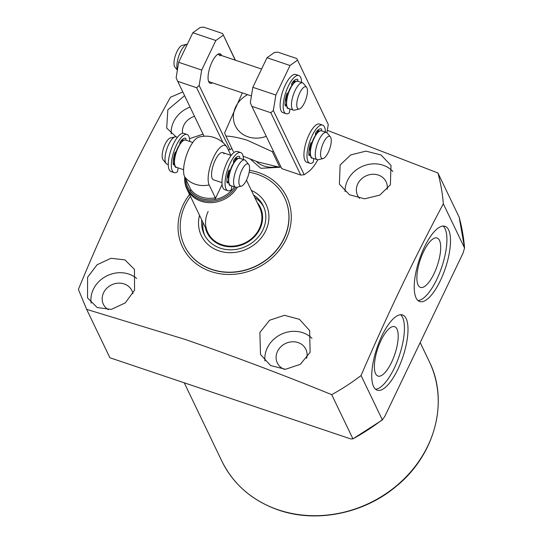 <?xml version="1.0" encoding="UTF-8"?>
<svg xmlns="http://www.w3.org/2000/svg" width="543" height="543" viewBox="0 0 543 543"><rect width="100%" height="100%" fill="white"/><g stroke="black" fill="none" stroke-linecap="round" stroke-linejoin="round"><path stroke-width="0.81" d="M390.376 184.796L391.001 165.384L380.962 154.938L365.907 151.13L350.737 154.918L340.135 164.991L339.395 184.158L349.482 194.761L364.584 198.833L379.801 195.12L390.376 184.796M310.121 352.292L309.632 330.565L299.437 319.318L284.491 315.313L269.599 320.234L259.88 332.492L260.484 354.45L270.624 365.554L285.496 369.294L300.313 364.319L310.121 352.292M189.521 194.469A57.809 51.144 -25.6 0 0 210.928 271.527A57.809 51.144 -25.6 0 0 286.066 239.348A57.809 51.144 -25.6 0 0 258.373 172.504A57.809 51.144 -25.6 0 0 249.454 170.305M86.656 309.367L109.883 357.742L350.764 438.941L352.936 438.859L331.705 394.659C282.102 374.446 233.069 355.977 184.613 339.26L86.656 309.367L78.389 289.419C106.727 220.512 137.406 156.472 170.441 97.285L182.801 91.943M331.705 394.659A207.08 183.195 -25.6 0 0 361.061 375.532L382.286 419.732L382.713 419.725L352.936 438.859A207.08 183.195 -25.6 0 0 382.286 419.732L384.736 416.556L463.036 253.126L464.557 248.015L443.332 203.808C414.472 257.945 387.044 315.184 361.061 375.532M443.332 203.808A207.08 183.195 -25.6 0 0 437.923 172.966L459.181 217.248L464.557 248.015A207.08 183.195 -25.6 0 0 459.147 217.173M327.314 130.334L437.923 172.966M279.591 167.278L260.857 168.303L250.391 159.214M184.593 95.677L167.848 109.781L166.694 128.087L176.102 136.85M189.507 138.641L203.075 134.175M190.07 107.08A27.326 24.17 -25.6 0 0 173.611 121.795A27.326 24.17 -25.6 0 0 171.201 133.856M87.593 277.276L87.552 297.903L97.19 307.548L111.315 309.395L125.223 302.926L134.549 290.24L134.474 269.376L124.917 259.9L111.003 258.292L97.116 264.733L87.593 277.276M136.673 278.437A27.326 24.17 -25.6 0 0 93.362 289.29A27.326 24.17 -25.6 0 0 91.143 303.137M311.974 338.316A27.326 24.17 -25.6 0 0 267.292 347.92A27.326 24.17 -25.6 0 0 264.97 361.007M392.86 171.479A27.326 24.17 -25.6 0 0 347.54 180.425A27.326 24.17 -25.6 0 0 345.09 191.604M182.57 133.327A15.822 13.996 154.4 0 1 183.846 125.243A15.822 13.996 154.4 0 1 194.516 116.345M108.335 309.714A15.822 13.996 154.4 0 1 103.401 304.331A15.822 13.996 154.4 0 1 103.591 292.738A15.822 13.996 154.4 0 1 117.899 283.174A15.822 13.996 154.4 0 1 131.922 290.634A15.822 13.996 154.4 0 1 132.92 293.661M284.179 369.315A15.822 13.996 154.4 0 1 277.33 362.962A15.822 13.996 154.4 0 1 277.521 351.369A15.822 13.996 154.4 0 1 291.829 341.805A15.822 13.996 154.4 0 1 305.852 349.264A15.822 13.996 154.4 0 1 306.598 358.346M359.527 198.371A15.822 13.996 154.4 0 1 357.586 195.46A15.822 13.996 154.4 0 1 357.776 183.873A15.822 13.996 154.4 0 1 372.077 174.31A15.822 13.996 154.4 0 1 386.1 181.769A15.822 13.996 154.4 0 1 387.173 189.324M256.33 161.434A23.587 20.865 -25.6 0 0 264.02 166.049A23.587 20.865 -25.6 0 0 276.55 166.735M373.584 386.575A39.693 13.704 108.6 0 0 377.195 390.193A39.693 13.704 108.6 0 0 400.524 363.267A39.693 13.704 108.6 0 0 406.157 318.592A39.693 13.704 108.6 0 0 402.553 314.974A39.693 13.704 108.6 0 0 379.224 341.9A39.693 13.704 108.6 0 0 373.584 386.575M375.525 389.236A39.693 13.704 108.6 0 0 397.938 359.527A39.693 13.704 108.6 0 0 402.58 317.384A39.693 13.704 108.6 0 0 400.639 314.73M416.074 297.903A39.693 13.704 108.6 0 0 419.685 301.521A39.693 13.704 108.6 0 0 443.013 274.595A39.693 13.704 108.6 0 0 448.647 229.92A39.693 13.704 108.6 0 0 445.036 226.295A39.693 13.704 108.6 0 0 421.707 253.228A39.693 13.704 108.6 0 0 416.074 297.903M418.015 300.557A39.693 13.704 108.6 0 0 440.421 270.848A39.693 13.704 108.6 0 0 445.063 228.712A39.693 13.704 108.6 0 0 443.129 226.051M418.09 285.021A26.057 9 108.6 0 0 420.357 287.356A26.057 9 108.6 0 0 435.717 269.851A26.057 9 108.6 0 0 439.47 240.386A26.057 9 108.6 0 0 437.006 237.977A26.057 9 108.6 0 0 421.728 255.828A26.057 9 108.6 0 0 418.09 285.021M375.6 373.693A26.057 9 108.6 0 0 377.874 376.034A26.057 9 108.6 0 0 393.234 358.529A26.057 9 108.6 0 0 396.987 329.065A26.057 9 108.6 0 0 394.517 326.655A26.057 9 108.6 0 0 379.245 344.5A26.057 9 108.6 0 0 375.6 373.693M184.525 245.857L184.613 246.04A55.508 49.108 -25.6 0 0 211.872 269.552A55.508 49.108 -25.6 0 0 272.505 254.66A55.508 49.108 -25.6 0 0 284.688 197.985L284.6 197.801A55.508 49.108 154.4 0 1 283.928 238.472A55.508 49.108 154.4 0 1 233.728 272.036A55.508 49.108 154.4 0 1 184.525 245.857A55.508 49.108 154.4 0 1 185.197 205.186A55.508 49.108 154.4 0 1 190.457 196.417M247.547 94.665A25.888 22.901 -25.6 0 0 233.368 117.186A25.888 22.901 -25.6 0 0 248.097 136.836A25.888 22.901 -25.6 0 0 266.274 136.313M242.321 92.901L224.632 132.954A38.825 34.352 -25.6 0 0 225.915 136.042A38.825 34.352 -25.6 0 0 225.915 136.049C232.024 136.327 239.185 137.746 247.404 140.311L272.308 151.687A38.825 34.352 -25.6 0 0 273.441 151.246M272.308 151.687L279.815 167.312L257.789 161.936L243.101 156.146M233.415 151.66A38.825 34.352 -25.6 0 0 233.415 151.667A38.825 34.352 -25.6 0 0 233.415 151.673L225.915 136.049L233.415 151.667M279.815 167.312A38.825 34.352 -25.6 0 0 280.948 166.864M208.145 211.458A28.759 25.446 -25.6 0 0 207.793 232.533A28.759 25.446 -25.6 0 0 233.293 246.094A28.759 25.446 -25.6 0 0 259.303 228.705A28.759 25.446 -25.6 0 0 259.649 207.63L246.468 180.181M249.149 172.24A55.508 49.108 154.4 0 1 284.6 197.801M251.389 190.43A35.953 31.806 154.4 0 1 265.697 230.856A35.953 31.806 154.4 0 1 222.08 251.755A35.953 31.806 154.4 0 1 199.539 215.327M204.779 235.465A32.79 29.003 154.4 0 1 202.926 222.392M253.622 195.08A32.79 29.003 154.4 0 1 263.28 205.885A32.79 29.003 154.4 0 1 262.88 229.913A32.79 29.003 154.4 0 1 233.232 249.739A32.79 29.003 154.4 0 1 204.168 234.271A32.79 29.003 154.4 0 1 201.765 219.976M257.199 202.519A29.465 26.071 154.4 0 1 259.927 228.915A29.465 26.071 154.4 0 1 230.123 246.807A29.465 26.071 154.4 0 1 205.342 227.415M254.782 197.496A32.79 29.003 154.4 0 1 263.83 207.114M221.978 182.665L213.548 179.821A14.383 4.968 -71.4 0 1 212.238 178.511A14.383 4.968 -71.4 0 1 214.281 162.323A14.383 4.968 -71.4 0 1 222.732 152.569A14.383 4.968 -71.4 0 1 224.042 153.879M184.749 176.977A28.759 25.446 -25.6 0 0 186.901 189.012A28.759 25.446 -25.6 0 0 211.295 202.641A28.759 25.446 -25.6 0 0 237.406 187.084M226.607 146.576A25.888 25.888 0 0 0 198.724 137.175A21.896 7.561 108.6 0 0 189.168 148.714A21.896 7.561 108.6 0 0 184.6 176.672L190.756 189.487L190.43 191.122A27.035 23.919 -25.6 0 0 214.987 199.403L215.306 197.761L209.157 184.946A21.896 7.561 -71.4 0 1 213.718 156.995A21.896 7.561 -71.4 0 1 226.607 146.576A21.896 7.561 -71.4 0 1 227.123 147.445L230.911 155.325M214.987 199.403L222.094 184.572M231.264 155.291A28.759 25.446 -25.6 0 0 230.707 154.911M168.269 164.563L166.993 164.129A14.383 4.968 -71.4 0 1 166.097 163.484L163.022 159.703A11.722 4.045 -71.4 0 1 165.126 144.194A11.722 4.045 -71.4 0 1 170.339 137.997L175.077 136.85A14.383 4.968 -71.4 0 1 176.183 136.877L177.452 137.304M166.097 163.484A14.383 4.968 -71.4 0 1 168.683 144.458A14.383 4.968 -71.4 0 1 175.077 136.85M241.384 186.12L236.646 187.267A14.383 4.968 -71.4 0 1 235.547 187.24A14.383 4.968 -71.4 0 1 237.237 167.57A14.383 4.968 -71.4 0 1 244.73 159.981A14.383 4.968 -71.4 0 1 245.626 160.633L248.701 164.407A11.722 4.045 -71.4 0 1 246.597 179.916A11.722 4.045 -71.4 0 1 241.384 186.12A11.722 4.045 -71.4 0 1 238.872 181.362A11.722 4.045 -71.4 0 1 241.866 170.061A11.722 4.045 -71.4 0 1 248.701 164.407M177.378 70.162L174.866 67.081A11.722 4.045 -71.4 0 1 176.97 51.571A11.722 4.045 -71.4 0 1 182.183 45.368L186.921 44.221A14.383 4.968 -71.4 0 1 187.349 44.159M177.412 69.932A14.383 4.968 -71.4 0 1 180.527 51.836A14.383 4.968 -71.4 0 1 186.921 44.221M299.268 109.014L294.53 110.154A14.383 4.968 -71.4 0 1 293.424 110.134A14.383 4.968 -71.4 0 1 295.12 90.464A14.383 4.968 -71.4 0 1 302.614 82.875A14.383 4.968 -71.4 0 1 303.51 83.527L306.585 87.301A11.722 4.045 -71.4 0 1 304.48 102.81A11.722 4.045 -71.4 0 1 299.268 109.014A11.722 4.045 -71.4 0 1 296.756 104.256A11.722 4.045 -71.4 0 1 299.75 92.955A11.722 4.045 -71.4 0 1 306.585 87.301M323.065 158.576L318.327 159.717A14.383 4.968 -71.4 0 1 317.227 159.69A14.383 4.968 -71.4 0 1 318.917 140.019A14.383 4.968 -71.4 0 1 326.411 132.438A14.383 4.968 -71.4 0 1 327.307 133.089L330.388 136.863A11.722 4.045 -71.4 0 1 328.277 152.373A11.722 4.045 -71.4 0 1 323.065 158.576A11.722 4.045 -71.4 0 1 320.56 153.818A11.722 4.045 -71.4 0 1 323.547 142.517A11.722 4.045 -71.4 0 1 330.388 136.863M212.476 82.841A15.53 5.362 -71.4 0 1 208.777 81.871A15.53 5.362 -71.4 0 1 208.668 81.626A15.53 5.362 -71.4 0 1 210.066 66.857A15.53 5.362 -71.4 0 1 217.892 54.252A15.53 5.362 -71.4 0 1 221.524 55.264A15.53 5.362 -71.4 0 1 221.659 55.59M208.417 80.893A14.383 4.968 108.6 0 0 209.53 81.85L251.423 95.968M223.03 142.68L196.634 87.722L177.71 81.341L176.142 77.71L178.661 62.289L192.826 32.729L200.218 27.462L203.673 27.15L222.603 33.53L235.418 60.225M235.207 60.158L222.603 33.53M196.634 87.722L199.166 85.475L201.684 70.054L215.843 40.494L223.241 35.227M199.166 85.475L230.022 149.732L228.298 149.888M231.861 148.422L230.022 149.732M177.71 81.341L204.066 136.232M178.661 62.289L201.684 70.054M192.826 32.729L215.843 40.494M220.024 55.909A14.383 4.968 108.6 0 0 218.72 54.599A14.383 4.968 108.6 0 0 217.254 54.68M270.814 112.727L273.339 110.48L304.195 174.737L300.741 175.056L270.814 112.727L251.884 106.347L250.316 102.715L252.841 87.294L267 57.734L274.391 52.467L277.846 52.155L296.777 58.535L328.271 124.49L326.927 132.716M328.271 124.49L296.777 58.535M273.339 110.48L275.858 95.052L290.023 65.499L297.415 60.225M317.798 159.785A31.643 10.928 -71.4 0 1 308.458 171.703L304.195 174.737M251.884 106.347L281.81 168.669L300.741 175.056M252.841 87.294L275.858 95.052M267 57.734L290.023 65.499M313.759 158.522L313.162 162.384A20.132 6.95 -71.4 0 1 309.761 163.246A20.132 6.95 -71.4 0 1 309.605 141.947A20.132 6.95 -71.4 0 1 322.623 125.094A20.132 6.95 -71.4 0 1 325.393 132.098M311.858 142.829L311.356 142.673A1.378 0.475 108.6 0 0 310.42 143.963A16.107 5.559 108.6 0 0 308.879 154.931A2.07 0.713 108.6 0 0 309.157 155.508A2.07 0.713 108.6 0 0 310.202 154.483M321.463 130.775A2.07 0.713 108.6 0 0 321.347 128.908A16.107 5.559 108.6 0 0 321.334 128.908A16.107 5.559 108.6 0 0 316.087 132.139A1.378 0.475 108.6 0 0 315.469 134.087L315.537 135.003M322.623 125.094L319.555 124.055A20.132 6.95 108.6 0 0 306.537 140.915A20.132 6.95 108.6 0 0 306.693 162.214L309.761 163.246M319.257 131.121L318.035 130.707A2.07 0.713 108.6 0 0 318.388 129.763M318.035 130.707L316.793 133.293M231.82 185.984L231.223 189.846A20.132 6.95 -71.4 0 1 227.822 190.708A20.132 6.95 -71.4 0 1 227.666 169.409A20.132 6.95 -71.4 0 1 240.685 152.549A20.132 6.95 -71.4 0 1 243.461 159.554M230.178 170.366L229.417 170.135A1.378 0.475 108.6 0 0 228.488 171.425A16.107 5.559 108.6 0 0 226.94 182.394A2.07 0.713 108.6 0 0 227.218 182.971A2.07 0.713 108.6 0 0 228.298 181.878L228.46 181.538M239.517 158.257A2.07 0.713 108.6 0 0 239.409 156.37A16.107 5.559 108.6 0 0 239.402 156.364A16.107 5.559 108.6 0 0 234.148 159.601A1.378 0.475 108.6 0 0 233.531 161.542L233.626 162.9M240.685 152.549L237.617 151.517A20.132 6.95 108.6 0 0 224.598 168.371A20.132 6.95 108.6 0 0 224.754 189.67L227.822 190.708M237.576 158.665L236.096 158.169A2.07 0.713 108.6 0 0 236.449 157.219M236.096 158.169L234.325 161.862M289.955 108.96L289.365 112.822A20.132 6.95 -71.4 0 1 285.964 113.684A20.132 6.95 -71.4 0 1 285.808 92.385A20.132 6.95 -71.4 0 1 298.826 75.531A20.132 6.95 -71.4 0 1 301.596 82.536M288.061 93.267L287.552 93.111A1.378 0.475 108.6 0 0 286.623 94.401A16.107 5.559 108.6 0 0 285.082 105.369A2.07 0.713 108.6 0 0 285.36 105.953A2.07 0.713 108.6 0 0 286.405 104.921M297.666 81.212A2.07 0.713 108.6 0 0 297.55 79.346A16.107 5.559 108.6 0 0 297.537 79.346A16.107 5.559 108.6 0 0 292.29 82.577A1.378 0.475 108.6 0 0 291.672 84.525L291.734 85.448M298.826 75.531L295.759 74.493A20.132 6.95 108.6 0 0 282.733 91.353A20.132 6.95 108.6 0 0 282.896 112.652L285.964 113.684M295.46 81.559L294.231 81.145A2.07 0.713 108.6 0 0 294.584 80.201M294.231 81.145L292.996 83.731M178.104 167.875L177.513 171.737A20.132 6.95 -71.4 0 1 174.106 172.599A20.132 6.95 -71.4 0 1 173.95 151.3A20.132 6.95 -71.4 0 1 186.968 134.447A20.132 6.95 -71.4 0 1 189.745 141.452M186.968 134.447L183.901 133.408A20.132 6.95 108.6 0 0 170.882 150.268A20.132 6.95 108.6 0 0 171.038 171.568L174.106 172.599M182.733 139.117A2.07 0.713 -71.4 0 1 182.38 140.06L181.532 141.838M179.855 143.936L179.814 143.44A1.378 0.475 -71.4 0 1 180.439 141.492A16.107 5.559 -71.4 0 1 185.686 138.261A16.107 5.559 -71.4 0 1 185.692 138.261A2.07 0.713 -71.4 0 1 185.808 140.121M175.952 152.101L175.701 152.026A1.378 0.475 -71.4 0 0 174.771 153.316A16.107 5.559 -71.4 0 0 173.224 164.285A2.07 0.713 -71.4 0 0 173.509 164.862A2.07 0.713 -71.4 0 0 174.371 164.169M278.342 509.843A115.048 101.779 -25.6 0 0 403.992 478.974A115.048 101.779 -25.6 0 0 429.255 361.516C449.271 401.358 434.97 455.082 396.241 486.304C363.925 513.664 316.44 523.269 278.552 510.053C252.42 500.89 233.517 484.58 221.836 461.109A115.048 101.779 -25.6 0 0 278.342 509.843M184.803 177.099A28.222 24.964 -25.6 0 0 204.168 200.767A28.222 24.964 -25.6 0 0 235.764 187.294M185.74 179.041A27.109 23.98 -25.6 0 0 205.322 199.607A27.109 23.98 -25.6 0 0 234.42 186.86M184.6 176.672A25.888 22.901 -25.6 0 0 195.242 184.226A25.888 22.901 -25.6 0 0 209.157 184.946M190.756 189.487A25.888 22.901 -25.6 0 0 215.306 197.761M231.209 155.359A28.222 24.964 -25.6 0 0 230.768 155.026M179.862 142.857A9.923 3.428 -71.4 0 1 180.466 143.087M174.106 159.303A8.769 3.027 -71.4 0 1 174.14 155.678M183.588 169.728L176.455 167.319A14.383 4.968 -71.4 0 1 178.152 147.648A14.383 4.968 -71.4 0 1 185.645 140.067L192.779 142.47M174.921 165.432A13.806 4.765 -71.4 0 1 177.751 147.716M233.544 161.183A9.923 3.428 -71.4 0 1 234.59 161.305M228.331 177.581A8.769 3.027 -71.4 0 1 229.282 170.142M235.547 187.24L230.687 185.597A14.383 4.968 -71.4 0 1 232.377 165.927A14.383 4.968 -71.4 0 1 239.87 158.346L244.73 159.981M229.146 183.71A13.806 4.765 -71.4 0 1 231.976 166.002M182.068 139.673A13.806 4.765 -71.4 0 1 182.38 140.06L183.351 140.386M291.7 84.029A9.923 3.428 -71.4 0 1 292.575 84.26M286.215 100.475A8.769 3.027 -71.4 0 1 287.003 93.545M293.424 110.134L288.564 108.491A14.383 4.968 -71.4 0 1 290.261 88.821A14.383 4.968 -71.4 0 1 297.754 81.24L302.614 82.875M287.03 106.604A13.806 4.765 -71.4 0 1 289.86 88.889M315.497 133.592A9.923 3.428 -71.4 0 1 316.372 133.822M310.012 150.038A8.769 3.027 -71.4 0 1 310.8 143.108M317.227 159.69L312.368 158.054A14.383 4.968 -71.4 0 1 314.058 138.384A14.383 4.968 -71.4 0 1 321.551 130.802L326.411 132.438M310.827 156.167A13.806 4.765 -71.4 0 1 313.664 138.451M309.13 149.739L310.209 150.099M308.831 153.947L310.196 154.402M227.191 177.194L228.528 177.649M226.893 181.403L228.298 181.878M285.326 100.177L286.412 100.543M285.034 104.385L286.399 104.847M173.176 163.3L174.289 163.674M174.303 159.37L173.475 159.092M429.255 361.516L420.173 342.599M221.836 461.109L184.24 382.801M207.793 232.533L186.901 189.012M176.455 167.319C174.826 168.595 171.873 160.979 177.744 147.642C183.439 137.617 184.335 140.494 185.645 140.067M230.687 185.597C229.051 186.873 226.098 179.258 231.97 165.92C237.664 155.895 238.56 158.773 239.87 158.346M231.169 155.413L222.732 152.569M288.564 108.491C286.935 109.767 283.982 102.152 289.853 88.814C295.548 78.789 296.444 81.667 297.754 81.24M261.583 69.042L218.72 54.599M312.368 158.054C310.732 159.33 307.779 151.714 313.65 138.377C319.352 128.352 320.241 131.23 321.551 130.802"/></g></svg>
